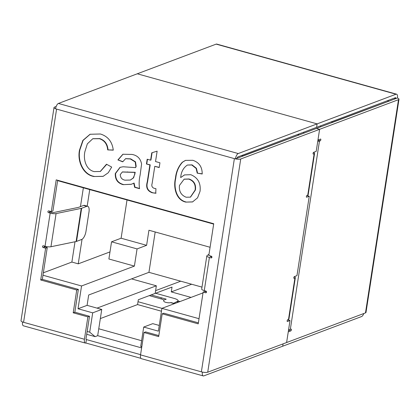 <?xml version="1.0" encoding="UTF-8"?>
<svg xmlns="http://www.w3.org/2000/svg" width="420" height="420" viewBox="0 0 420 420"><rect width="100%" height="100%" fill="white"/><g stroke="black" fill="none" stroke-linecap="round" stroke-linejoin="round"><path stroke-width="0.63" d="M201.994 287.117L148.937 272.339L155.185 231.982M141.619 347.912L97.687 335.675L101.75 309.44L87.082 305.351L88.683 294.998L148.937 272.339M109.988 251.9L78.246 263.839L82.047 239.29M87.181 206.126L89.743 189.583M131.523 278.885L156.356 285.805L97.015 308.117M159.259 325.458L152.765 323.652L143.714 327.054L158.377 331.144L161.905 308.359L199.028 318.696M100.333 318.575L137.582 304.568L138.327 299.738L155.179 293.401L155.605 290.64L180.726 281.195M156.356 285.805L155.179 293.401L172.032 287.065L171.281 291.895L191.651 284.235M137.582 304.568L161.464 311.225M98.758 328.771L141.598 340.704M241.474 155.584L242.823 155.962L298.867 135.046M97.687 335.675L95.114 336.646L86.709 334.304M303.707 133.224L303.881 132.121L303.707 133.224M127.019 199.967L121.102 238.219L111.552 241.81L137.062 248.913L146.606 245.322L121.102 238.219M210.084 247.275L148.942 230.239L146.606 245.322M297.544 134.505L298.888 134.878M87.15 331.464L89.702 332.178L95.114 336.646M42.971 275.226L81.553 285.973L78.026 308.758L92.694 312.842L89.702 332.178M213.67 224.107L57.614 180.632M141.724 347.219L140.721 346.39L143.714 327.054M140.721 346.39L141.808 346.694M206.456 291.606L205.916 291.806M203.018 292.897L161.905 308.359L138.023 301.718M101.75 309.44L92.694 312.842M87.082 305.351L78.026 308.758M111.552 241.81L108.89 258.993L134.4 266.102L137.062 248.913M134.4 266.102L81.553 285.973M75.017 241.747L71.873 262.059L78.246 263.839M71.873 262.059L43.349 272.785M83.365 187.803L80.451 206.63M191.042 297.402L171.281 291.895M388.789 101.231L332.593 122.204L331.244 121.826M178.022 300.977L180.038 301.539M388.657 101.12L387.308 100.748M320.733 125.785L320.56 126.887M153.988 188.265L155.935 188.664L155.736 193.258L152.208 192.754C147.331 190.995 145.677 187.394 147.252 181.944L149.882 164.955L146.449 164L147.189 159.222L150.623 160.178L151.762 152.806L157.138 151.153L155.526 161.542L159.941 162.776L159.201 167.554L154.786 166.325L152.129 183.503C151.384 185.813 152.003 187.404 153.988 188.265M94.164 171.596L100.243 171.486L106.502 164.215L111.689 167.076L108.281 172.736L103.1 176.369L93.928 176.516C82.745 174.689 77.154 160.729 79.527 150.024L82.84 140.432L90.048 134.264L100.401 133.996C107.93 136.322 112.224 141.703 113.285 150.15L107.693 149.898C107.2 144.107 104.433 140.375 99.398 138.705L92.767 138.758L87.339 143.85L84.929 151.505C83.118 159.096 85.88 169.738 94.164 171.596M209.008 254.205L207.018 255.649A4.772 1.234 8.8 0 0 206.819 255.932A4.772 1.234 8.8 0 0 209.396 257.465L210.992 257.911A0.903 0.793 -110.6 0 0 211.26 256.184L208.808 255.502L213.728 223.739L56.207 179.86L51.293 211.622L48.841 210.94A0.903 0.793 -110.6 0 0 48.573 212.667L50.169 213.108A4.772 1.234 8.8 0 0 56.081 213.596L81.239 208.383A4.772 1.234 8.8 0 0 81.669 208.257L86.814 206.325L83.622 205.438L78.482 207.37A1.155 0.299 8.8 0 1 78.377 207.401L53.219 212.62A1.155 0.299 8.8 0 1 51.786 212.499L50.195 212.053A0.903 0.793 69.4 0 1 49.518 211.129M363.82 313.509A4.772 1.922 105.6 0 1 361.589 316.549L282.713 346.211L283.075 343.87L282.713 346.211L203.831 375.874A4.772 1.922 -74.4 0 1 203.254 375.916L141.393 358.685A4.772 1.922 105.6 0 1 140.537 354.889L144.002 332.519L158.671 336.604L162.194 313.819L198.23 323.857L203.144 292.094L205.595 292.777A0.903 0.793 -110.6 0 0 205.863 291.055L204.267 290.608A4.772 1.234 -171.2 0 1 201.689 289.076L206.819 255.932M86.814 206.325A7.234 2.914 105.6 0 1 87.686 206.262A7.234 2.914 105.6 0 1 88.982 212.011L85.99 231.347A7.234 2.914 105.6 0 1 81.68 239.468L76.54 241.4A4.772 1.234 -171.2 0 1 76.104 241.521L50.951 246.74A4.772 1.234 -171.2 0 1 45.035 246.251L43.444 245.805A0.903 0.793 -110.6 0 0 43.176 247.532L45.628 248.215L40.709 279.977L76.739 290.015L73.211 312.8L87.88 316.885L84.42 339.255A4.772 1.922 -74.4 0 0 85.276 343.051A4.772 1.922 -74.4 0 0 85.853 343.009L140.926 358.349M134.652 187.309L133.754 183.178L131.266 184.317L123.118 184.648C117.637 183.146 115.028 179.445 115.29 173.544L119.989 167.354L123.118 166.766L135.629 167.633L135.839 166.404L135.203 161.984L130.358 158.965L125.564 158.708L122.735 161.826L117.91 159.931L122.876 154.25L131.98 154.429C137.34 155.358 140.542 158.56 141.587 164.031L140.123 175.119C139.057 179.555 138.873 184.076 139.555 188.674L134.652 187.309L134.978 187.184L134.08 183.057L133.754 183.178M192.811 160.298C199.096 162.362 202.23 166.924 202.214 173.996L197.227 173.161L196.114 168.42L191.751 164.987L187.383 165.049C183.33 167.822 181.099 171.995 180.679 177.571L184.496 174.919L190.822 174.699C197.899 177.671 200.975 183.204 200.046 191.294L197.573 197.804L192.523 201.952L185.756 202.099C175.943 199.936 173.234 187.194 175.429 178.437C176.043 171.99 178.327 166.603 182.28 162.272L185.446 160.388L192.811 160.298M203.254 375.916A4.772 1.922 -74.4 0 1 202.398 372.12L202.461 372.099A4.772 1.234 -171.2 0 0 207.722 372.204L365.484 312.884A4.772 1.234 -171.2 0 0 365.993 312.438L399 99.225A4.772 1.234 8.8 0 1 398.491 99.671L319.61 129.329L316.202 151.358L313.609 152.334A0.903 0.362 105.6 0 0 313.094 153.221A0.903 0.362 105.6 0 0 313.231 154.066A0.903 0.362 105.6 0 0 313.341 154.056L314.149 153.752A3.98 1.029 8.8 0 0 314.575 153.384L308.165 194.812A3.98 1.029 -171.2 0 1 307.739 195.179L306.931 195.484A0.903 0.362 105.6 0 0 306.411 196.376A0.903 0.362 105.6 0 0 306.553 197.222A0.903 0.362 105.6 0 0 306.663 197.211L309.256 196.234L296.961 275.641L294.368 276.612A0.903 0.362 105.6 0 0 293.853 277.505A0.903 0.362 105.6 0 0 293.995 278.35A0.903 0.362 105.6 0 0 294.1 278.339L294.913 278.035A3.98 1.029 8.8 0 0 295.334 277.667A3.98 1.029 8.8 0 0 294.21 276.733M396.007 94.222A4.772 1.922 105.6 0 1 396.585 94.185A4.772 1.922 105.6 0 1 397.441 97.976L395.824 98.585L394.8 98.301A1.155 0.299 8.8 0 1 395.425 98.674A1.155 0.299 8.8 0 1 395.304 98.779L316.423 128.441L319.61 129.329L240.734 158.991A4.772 1.234 8.8 0 1 235.468 158.886L235.405 158.907A4.772 1.922 -74.4 0 1 238.25 153.547L317.126 123.884L137.287 73.789L317.126 123.884L316.596 127.339L317.126 123.884L396.007 94.222L216.169 44.126L58.412 103.451L238.25 153.547M288.514 330.215L290.855 330.866L288.262 331.842L286.603 342.547L290.015 320.518L287.422 321.494A0.903 0.362 105.6 0 1 287.312 321.5A0.903 0.362 105.6 0 1 287.175 320.659A0.903 0.362 105.6 0 1 287.69 319.767L288.498 319.463L294.913 278.035M317.762 141.298A3.98 1.029 8.8 0 0 319.468 141.089L320.281 140.784A0.903 0.362 105.6 0 0 320.796 139.892A0.903 0.362 105.6 0 0 320.654 139.052A0.903 0.362 105.6 0 0 320.549 139.057L317.956 140.033L319.61 129.329L316.423 128.441L237.542 158.104A1.155 0.299 8.8 0 1 237.048 158.167M306.815 195.557L309.256 196.234M287.574 319.841L290.015 320.518M22.622 321.998L23.578 322.308A4.772 1.234 -171.2 0 1 22.622 321.998A4.772 1.234 -171.2 0 1 21 320.775L54.007 107.562A4.772 1.234 8.8 0 1 54.516 107.116L56.18 106.491M86.132 339.486L140.574 354.653M204.446 372.393L204.367 372.425A1.155 0.467 -74.4 0 1 204.225 372.435A1.155 0.467 -74.4 0 1 204.115 372.356M210.898 256.084L210.441 256.415A1.155 0.299 8.8 0 0 210.394 256.484A1.155 0.299 8.8 0 0 211.019 256.856L211.932 257.113M51.293 211.622L52.91 211.013L57.671 180.269M85.853 343.009L86.383 339.554A1.155 0.467 -74.4 0 1 86.247 339.565A1.155 0.467 -74.4 0 1 86.037 338.646L89.502 316.276L74.834 312.191L78.361 289.406L42.331 279.368L47.245 247.606L44.798 246.923A0.903 0.793 69.4 0 1 44.121 245.994M158.823 335.585L145.619 331.91L144.002 332.519M198.382 322.838L163.816 313.21L162.194 313.819M206.535 291.979L204.766 291.485L203.144 292.094M47.245 247.606L45.628 248.215M42.331 279.368L40.709 279.977M202.461 372.099A4.772 1.234 -171.2 0 1 201.374 371.837L202.398 372.12M58.412 103.451A4.772 1.922 -74.4 0 0 55.566 108.811L235.405 158.907M85.276 343.051L23.415 325.815A4.772 1.922 -74.4 0 1 22.559 322.024M395.824 98.585A1.155 0.467 105.6 0 0 395.614 97.666A1.155 0.467 105.6 0 0 395.472 97.676L237.715 157.001A1.155 0.467 -74.4 0 0 237.022 158.298L235.468 158.886M54.007 107.562A4.772 1.234 8.8 0 0 55.571 108.764M89.502 316.276L87.88 316.885M78.361 289.406L76.739 290.015M74.834 312.191L73.211 312.8M83.622 205.438A7.234 2.914 -74.4 0 1 84.493 205.375L87.686 206.262M173.649 303.293L177.55 301.292A7.234 1.869 8.8 0 0 178.059 300.736A7.234 1.869 8.8 0 0 174.153 298.41L155.6 293.244M163.611 300.148L166.215 299.171L161.311 297.759L160.997 298.888M161.311 297.759L151.127 294.924M295.334 277.667L288.923 319.095A3.98 1.029 -171.2 0 1 288.498 319.463M314.575 153.384A3.98 1.029 8.8 0 0 313.446 152.45M100.401 171.423L106.727 164.341M103.262 176.311L93.928 176.516M94.253 176.395C83.071 174.568 77.48 160.608 79.853 149.903L79.527 150.024M79.853 149.903L83.118 140.385L90.211 134.206M113.269 150.014L107.693 149.898M108.019 149.777C107.525 143.987 104.758 140.254 99.724 138.584L99.398 138.705M99.724 138.584L92.93 138.7M131.423 184.254L123.118 184.648M123.443 184.527C117.957 183.02 115.348 179.319 115.615 173.423L115.29 173.544M115.615 173.423L120.152 167.297M135.839 166.404L136.164 166.283L135.629 167.633M136.164 166.283L135.529 161.863L135.203 161.984M135.529 161.863L130.683 158.844L130.358 158.965M130.683 158.844L125.727 158.65M122.834 161.616L117.91 159.931M118.235 159.805L123.039 154.192M139.503 188.449L134.978 187.184M130.489 179.981L133.591 177.833L135.235 172.3L122.488 171.943M134.647 173.959L134.909 172.421L122.325 172.001L120.241 174.61C120.414 177.702 121.989 179.555 124.976 180.18L130.331 180.043L133.271 177.954L134.972 173.838M135.235 172.3L134.909 172.421M133.591 177.833L133.271 177.954M156.056 193.137L152.208 192.754M152.528 192.633C147.651 190.874 146.003 187.273 147.578 181.823L150.208 164.834L149.882 164.955M150.208 164.834L146.449 164M146.769 163.879L147.478 159.301M152.082 152.707L150.943 160.057L150.623 160.178M159.233 167.349L154.786 166.325M202.214 173.817L197.227 173.161M197.547 173.04L196.434 168.294L196.114 168.42M196.434 168.294L192.071 164.866L191.751 164.987M192.071 164.866L187.383 165.049M184.658 174.857L180.679 177.571M192.685 201.889L185.756 202.099M186.081 201.978C176.264 199.81 173.56 187.068 175.749 178.316L175.429 178.437M175.749 178.316C176.363 171.869 178.647 166.483 182.606 162.146L182.28 162.272M182.606 162.146L185.603 160.33M190.533 197.08L195.436 189.971C196.151 184.417 194.019 180.752 189.047 178.978L184.265 179.146M188.727 179.104L184.097 179.209L179.461 185.446C178.857 191.247 181.078 195.174 186.123 197.216L190.37 197.143L195.116 190.092C195.825 184.537 193.694 180.873 188.727 179.104L189.047 178.978M195.436 189.971L195.116 190.092M290.855 330.866A0.903 0.362 105.6 0 0 291.37 329.978A0.903 0.362 105.6 0 0 291.228 329.133A0.903 0.362 105.6 0 0 291.123 329.144L290.309 329.448A3.98 1.029 -171.2 0 1 288.598 329.653M174.641 303.571L171.134 302.594A4.772 1.922 105.6 0 0 170.588 302.62L174.332 303.686M149.273 295.622L162.026 299.177A2.893 0.751 8.8 0 1 163.59 300.032L163.832 301.266A3.617 0.935 8.8 0 0 166.625 302.542A3.617 0.935 8.8 0 0 170.557 302.631M396.585 94.185L216.746 44.084A4.772 1.922 105.6 0 0 216.169 44.126M399 99.225A4.772 1.234 8.8 0 0 397.378 98.002M209.396 257.465L204.267 290.608M140.537 354.889L201.374 371.837L234.381 158.624M56.585 109.095L23.578 322.308L84.42 339.255M45.035 246.251L50.169 213.108M307.739 195.179L314.149 153.752M207.722 372.204L240.734 158.991M76.104 241.521L81.239 208.383M50.951 246.74L56.081 213.596M44.798 246.923L43.176 247.532M50.195 212.053L48.573 212.667M76.54 241.4L81.669 208.257M211.796 257.607L210.992 257.911M206.399 292.478L205.595 292.777M177.55 301.292L177.356 302.547M127.596 171.896L127.27 172.016M147.578 181.823L147.252 181.944M319.468 141.089L290.309 329.448M398.491 99.671L365.484 312.884M394.233 98.144L394.8 98.301L394.69 99.01M317.94 140.133L320.281 140.784M178.059 300.736L177.807 302.379M100.243 171.486L100.564 171.36M92.767 138.758L93.088 138.637M125.564 158.708L125.885 158.587M130.331 180.043L130.651 179.923M122.325 172.001L122.651 171.875M184.097 179.209L184.422 179.083M190.37 197.143L190.696 197.017"/></g></svg>
